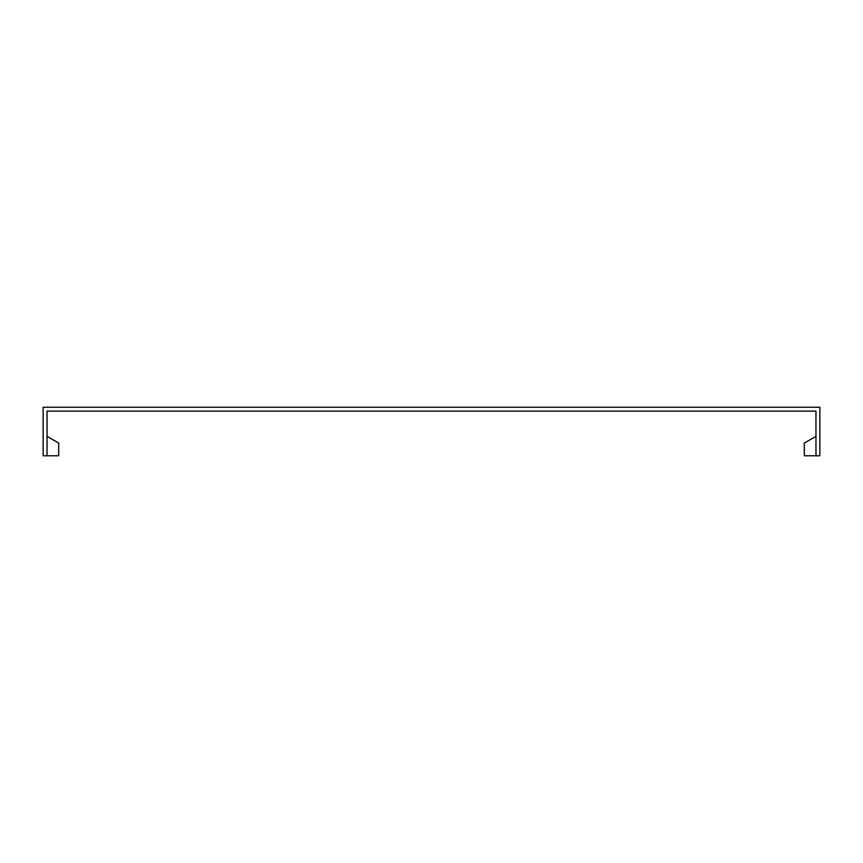 <?xml version="1.0" encoding="UTF-8"?>
<svg xmlns="http://www.w3.org/2000/svg" width="863" height="863" viewBox="0 0 863 863"><rect width="100%" height="100%" fill="white"/><g stroke="black" fill="none" stroke-linecap="round" stroke-linejoin="round"><path stroke-width="1.29" d="M47.034 455.772L47.034 411.112L815.966 411.112L815.966 455.772L819.85 455.772L819.85 407.228L43.15 407.228L43.15 455.772L58.684 455.772L58.684 443.086L47.034 436.354M815.966 436.354L804.316 443.086L815.966 436.354L804.316 443.086L804.316 455.772L815.966 455.772"/></g></svg>
